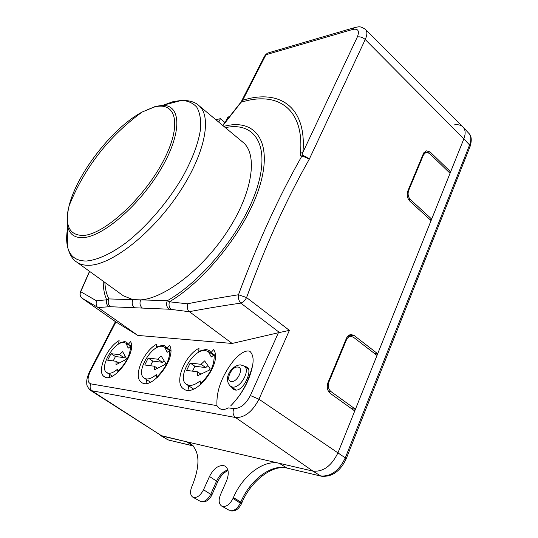 <?xml version="1.0" encoding="UTF-8"?>
<svg xmlns="http://www.w3.org/2000/svg" width="538" height="538" viewBox="0 0 538 538"><rect width="100%" height="100%" fill="white"/><g stroke="black" fill="none" stroke-linecap="round" stroke-linejoin="round"><path stroke-width="0.81" d="M160.405 435.43L186.282 441.705L190.008 443.198C199.746 450.676 200.513 464.792 192.315 485.538L191.945 486.352C189.874 491.524 190.156 495.115 192.786 497.132C196.659 498.349 200.244 495.888 203.532 489.762L209.484 476.493C213.512 468.719 218.26 465.081 223.734 465.599L225.119 466.164C228.771 468.975 229.222 473.965 226.458 481.133L220.466 494.738C218.394 500.105 218.778 503.871 221.622 506.036C225.826 507.401 229.625 504.866 233.028 498.43L233.405 497.569C242.739 475.471 263.842 459.378 279.269 463.299L312.961 471.12C323.224 472.034 331.563 465.921 337.978 452.781L355.45 409.203L330.91 391.536L328.341 391.193M351.462 408.611L355.45 409.203L377.01 355.443L353.405 337.191L350.621 336.317C348.685 336.647 347.286 337.851 346.418 339.922L328.974 381.805C327.669 385.88 328.315 389.122 330.91 391.536M429.586 219.228L431.678 219.087L410.386 199.558C408.134 197.009 407.555 193.976 408.658 190.465L423.467 154.897L425.914 152.348L429.499 153.384L450.05 173.283L463.843 138.871C465.774 133.78 465.531 129.866 463.131 127.123C461.086 125.051 458.114 124.312 454.213 124.903M377.01 355.443L450.05 173.283M123.269 295.739L132.92 299.653L140.721 299.888C165.227 298.247 204.245 267.816 228.623 229.396C253.149 191.01 257.776 153.949 242.873 142.207L198.596 105.347C212.544 116.154 205.106 154.541 177.977 194.474C150.99 234.44 110.976 265.247 88.831 265.288C83.921 265.389 79.873 264.306 76.678 262.046L123.585 295.967M153.982 107.156L142.207 111.998C113 127.324 76.84 173.639 69.14 205.718L69.14 205.718C64.466 225.429 69.167 235.348 83.242 235.462C103.915 234.608 143.424 198.764 162.873 161.803C182.611 124.843 176.336 100.754 153.982 107.156M223.815 126.343L226.364 125.751C255.14 119.322 272.356 141.225 260.54 183.303C249.02 225.214 207.628 279.175 169.436 301.791L167.338 300.681C204.568 279.558 245.839 226.935 257.83 185.408C270.123 143.713 253.64 121.527 225.382 127.647M302.114 155.596C304.017 155.495 306.384 156.726 309.229 159.288C305.719 157.163 303.183 156.249 301.623 156.545L302.934 152.241L357.34 36.967C359.693 30.881 358.153 28.373 352.72 29.435L265.967 54.728L242.705 100.196L241.582 102.052L240.816 102.348L242.672 100.209L247.231 98.985C281.139 90.33 306.768 108.104 302.934 152.241L300.466 153.404C304.34 110.068 279.323 92.442 246.027 100.875L241.582 102.052M231.394 386.909L233.418 389.27L235.395 390.043C243.317 391.577 252.961 370.366 247.13 367.172L245.086 366.445M241.643 392.478L241.286 392.558M119.369 343.721L118.683 343.271L124.608 341.522L126.672 342.229L128.333 344.239L130.599 341.684C136.928 352.558 113.431 383.924 104.338 376.681C96.134 372.383 106.564 347.474 119.12 340.581L118.683 343.271M157.062 347.548L156.309 347.044L156.672 344.185C143.081 351.388 132.55 377.528 141.635 382.464C151.985 390.729 177.271 357.158 169.584 345.423L167.17 348.133L165.388 346.089L162.859 345.214L156.309 347.044M199.571 351.865L198.751 351.301L206.041 349.384L209.168 350.487L211.044 352.531L213.64 349.646C223.028 362.404 195.61 398.51 183.734 388.967C173.619 383.258 184.231 355.779 199.013 348.241L198.751 351.301M235.705 390.084L235.543 389.734M230.654 405.941C242.436 393.816 249.76 380.265 252.631 365.302C253.795 358.859 252.867 354.192 249.847 351.287C244.299 349.411 236.404 356.586 231.145 363.87C220.93 378.214 216.209 392.141 216.982 405.652L217.09 405.982C219.86 409.902 223.546 410.541 228.146 407.891L233.808 408.55C232.45 412.33 233.021 415.323 235.536 417.522L90.767 390.534L162.032 436.076L312.961 471.12C323.224 472.034 331.563 465.921 337.978 452.781L354.744 410.971L330.171 393.318C327.286 390.642 326.566 387.03 328.019 382.505L346.344 338.516C347.313 336.216 348.859 334.885 350.998 334.515L354.112 335.49L349.054 335.167M188.213 385.511L189.013 390.185M215.247 355.457L211.044 352.531M146.901 383.325L146.45 379.572M170.761 350.568L167.17 348.133M109.389 374.246L109.604 377.185M131.447 346.304L128.333 344.239M448.779 172.052L450.622 171.844L430.097 151.938L426.109 150.788L423.399 153.606L407.838 190.963C406.614 194.864 407.253 198.233 409.754 201.071L431.079 220.587L377.683 353.762L354.112 335.49M348.812 335.329L350.023 336.277M377.683 353.762L374.488 353.493M169.013 309.216L142.348 308.086C139.927 305.914 139.382 303.183 140.721 299.888L167.338 300.681C165.973 304.118 166.531 306.963 169.013 309.216L171.138 309.39C169.12 307.494 168.555 304.965 169.436 301.791L187.406 303.815C201.864 300.89 218.885 297.87 238.482 294.75C257.5 243.25 278.549 197.177 301.623 156.545C300.54 156.074 300.15 155.031 300.466 153.404M241.28 101.648L264.662 55.952M242.672 100.209L223.458 124.877L222.752 125.193L240.405 102.859M108.905 306.741L98.178 307.581C96.41 306.895 95.811 304.622 96.383 300.755L106.719 299.814L108.898 298.933C107.587 302.067 108.111 304.663 110.465 306.727L108.905 306.741C106.685 304.999 105.952 302.692 106.719 299.814C104.365 294.589 103.195 288.402 103.222 281.246M233.808 408.55C240.224 408.692 245.738 404.354 250.358 395.538L278.388 332.746L289.39 330.379L258.96 399.203C252.436 411.711 244.629 417.818 235.536 417.522L312.961 471.12L320.567 475.901C330.762 476.85 339.007 470.844 345.295 457.878L346.116 458.968C340.218 471.389 331.973 477.132 321.381 476.204L287.554 468.221C273.795 463.971 251.185 479.957 241.838 502.882M115.495 321.684L82.106 298.227M98.178 307.581L82.227 298.314L115.912 321.939L90.397 371.26L89.631 371.482M223.458 124.877L222.887 125.569M80.364 292.033L80.713 291.724L96.383 300.755M89.644 271.421L80.713 291.724C79.611 294.38 80.115 296.572 82.227 298.314L82.18 298.287C80.061 296.559 79.49 294.407 80.458 291.818L89.51 271.327M142.348 308.086L134.527 307.749C132.119 305.611 131.588 302.907 132.92 299.653L108.898 298.933C106.511 294.32 105.172 288.825 104.883 282.443M357.34 36.967C360.104 36.476 362.733 37.324 365.235 39.516L309.229 159.288C286.182 199.961 265.301 246.054 246.586 297.554C245.066 300.426 243.136 302.282 240.789 303.116C222.53 305.786 205.388 308.637 189.369 311.663L232.154 343.452L137.775 335.416L115.912 321.939M279.565 332.578L240.789 303.116C238.798 300.924 238.031 298.139 238.482 294.75L246.586 297.554L289.39 330.379M189.369 311.663C187.735 310.85 187.076 308.234 187.406 303.815M278.388 332.746L232.154 343.452M98.279 307.655L137.775 335.416M450.622 171.844L463.843 138.871C465.814 133.659 465.518 129.685 462.969 126.955L365.531 29.455C367.414 31.507 367.32 34.862 365.235 39.516L463.843 138.871L469.58 144.984L469.99 146.699L346.19 458.793M224.185 123.384L224.709 122.361L220.459 118.676L215.839 119.698M218.697 122.079L220.459 118.676M229.491 116.672L227.964 117.008L225.624 121.554M124.083 342.558C114.258 340.776 98.414 368.194 106.854 372.632L108.461 373.217C111.063 373.527 114.103 372.168 117.58 369.142L117.835 371.469C125.959 363.439 130.216 355.019 130.613 346.21L128.205 348.16L126.006 343.217L124.083 342.558M125.24 356.364L123.982 357.595L115.435 356.546L113.215 360.904M119.019 363.13L116.161 361.287L115.986 364.717L125.858 359.545L126.403 358.463L122.63 351.644L119.523 354.683L123.982 357.595M115.435 356.546L111.003 353.674L119.523 354.683M116.161 361.287L107.667 360.184L111.003 353.674M118.4 371.832L117.835 371.469M131.433 346.754L130.613 346.21M162.321 346.317C151.339 344.374 134.944 373.096 144.298 378.18L146.269 378.907C149.194 379.256 152.536 377.831 156.289 374.63L156.686 377.118C165.415 368.597 169.793 359.64 169.82 350.245L167.21 352.309L164.668 347.131L162.321 346.317M164.056 360.689L162.402 362.282L152.785 361.106L150.506 365.732M157.466 368.295L154.332 366.23L154.298 369.888L165.119 364.441L165.677 363.291L161.131 355.988L157.789 359.209L162.402 362.282M152.785 361.106L148.206 358.073L157.789 359.209M154.332 366.23L144.776 364.993L148.206 358.073M157.318 377.528L156.686 377.118M170.768 350.89L169.82 350.245M205.482 350.554C193.142 348.429 176.141 378.557 186.572 384.421L189.013 385.336C192.335 385.739 196.034 384.246 200.109 380.843L200.681 383.513C210.109 374.441 214.601 364.872 214.151 354.811L211.306 357.003L208.394 351.583L205.482 350.554M207.903 365.571L205.785 367.575L194.897 366.25L192.557 371.18M200.93 374.145L197.48 371.812L197.621 375.739L209.564 369.989L210.136 368.759L204.628 360.897L201.024 364.32L205.785 367.575M194.897 366.25L190.17 363.036L201.024 364.32M197.48 371.812L186.646 370.413L190.17 363.036M201.387 383.984L200.681 383.513M215.254 355.584L214.151 354.811M230.331 510.791L230.015 510.649C234.037 511.235 237.507 508.659 240.425 502.922L240.795 502.062C250.049 479.95 271.199 463.917 286.754 467.925L279.269 463.299M230.553 510.858C235.146 511.557 238.771 509.217 241.428 503.837L233.028 498.43M201.239 501.719L200.93 501.577C204.655 502.102 207.944 499.614 210.795 494.113L216.673 480.898C219.524 474.987 223.243 471.342 227.843 469.97M201.454 501.786C205.792 502.425 209.248 500.172 211.831 495.027L203.532 489.762M328.341 381.731L328.974 381.805M346.418 339.922L345.779 339.881M422.828 154.984L423.467 154.897M408.631 199.712L410.386 199.558M408.658 190.465L408.012 190.526M193.29 445.975L168.966 440.145L193.189 445.854M169.409 440.34L167.345 439.499L92.274 391.113C90.041 389.304 89.55 386.883 90.794 383.856L216.989 405.645M211.871 494.94L217.682 481.846L209.484 476.493M241.468 503.743L241.797 502.976L240.795 502.062L233.405 497.569M250.358 395.538L258.96 399.203L345.295 457.878L469.58 144.984C471.47 139.954 471.207 136.067 468.813 133.33L463.245 127.244M186.282 441.705L193.081 445.733M155.489 106.383L162.503 105.374C181.212 104.755 182.395 132.503 161.266 168.488C140.357 204.474 103.114 236.754 83.195 237.614C74.849 238.018 69.698 234.474 67.748 226.989L67.58 246.996C69.913 256.397 76.181 261.071 86.376 261.017C97.176 260.143 111.036 253.862 126.282 242.591C146.813 226.478 167.775 202.14 182.409 177.311C192.826 158.421 198.932 141.864 200.714 127.641C201.017 119.113 199.699 112.274 196.76 107.129C192.987 103.04 187.984 100.788 181.75 100.377L173.048 101.655L163.451 105.132M67.741 227.52C66.342 235.072 66.288 241.562 67.58 246.996C69.537 254.494 72.569 259.511 76.678 262.046M430.097 151.938L427.582 152.281M90.397 371.26C87.169 378.268 87.304 382.464 90.794 383.856M352.72 29.435L354.253 27.707L267.46 53.141L264.992 55.306L267.46 53.141L268.657 52.791M365.531 29.455C359.613 25.548 358.806 26.88 354.253 27.707L355.497 27.344M134.527 307.749L110.465 306.727M189.477 311.751L171.138 309.39M244.198 366.096C250.943 369.936 240.345 388.792 232.362 387.024L230.58 386.351C222.053 378.073 232.786 364.556 240.654 364.899L244.198 366.096L248.583 369.189M231.259 381.496C237.473 382.713 244.42 367.4 237.863 367.05C231.717 365.961 224.817 380.944 231.259 381.496M347.864 336.136L350.621 336.317M425.914 152.348L423.91 152.624M228.004 470.582C223.848 472.418 220.419 476.143 217.729 481.752M470.145 146.309C471.967 140.176 471.523 135.845 468.813 133.33M321.031 476.123L287.554 468.221M229.249 510.32L221.622 506.036M200.264 501.295L192.786 497.132M167.345 439.499L160.425 435.444M198.596 105.347C195.119 102.045 189.504 100.384 181.75 100.377L162.503 105.374L154.581 106.753L142.207 111.998C108.945 136.195 84.587 167.432 69.14 205.718C67.028 213.673 66.557 220.762 67.748 226.989M230.647 405.941C236.572 399.707 240.916 393.89 243.68 388.497C246.794 383.567 249.773 375.833 252.631 365.302M115.428 321.637L89.725 371.294C86.214 379.034 86.712 381.402 86.779 383.298C86.544 385.437 87.869 387.851 90.767 390.534M112.361 376.129L106.854 372.632M130.573 346.243L126.006 343.217M236.074 390.097L230.58 386.351M150.492 382.188L144.298 378.18M169.564 350.446L164.668 347.131M193.566 389.055L186.572 384.421M213.62 355.221L208.394 351.583"/></g></svg>
